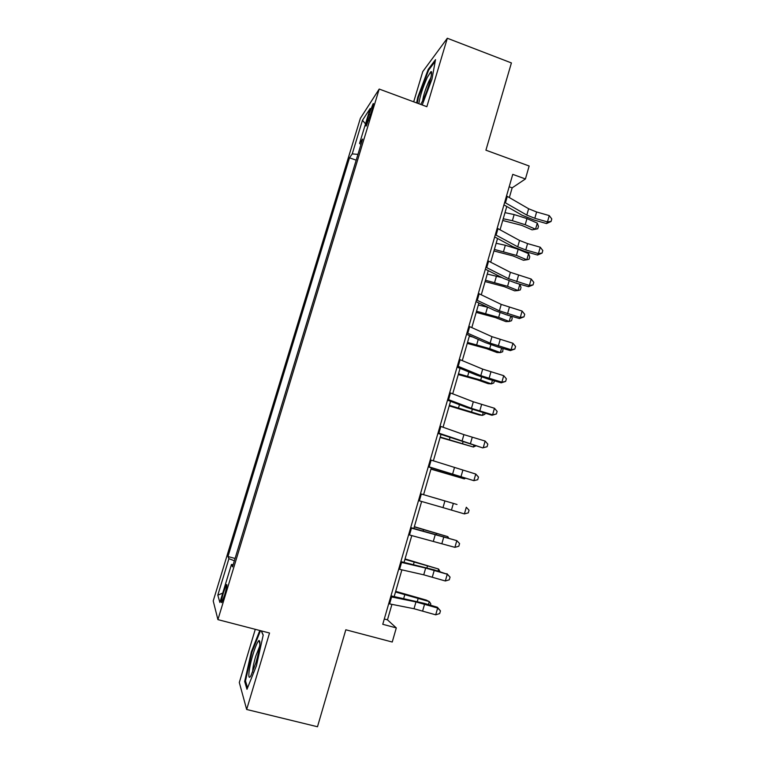 <?xml version="1.0" encoding="UTF-8"?>
<svg xmlns="http://www.w3.org/2000/svg" width="765" height="765" viewBox="0 0 765 765"><rect width="100%" height="100%" fill="white"/><g stroke="black" fill="none" stroke-linecap="round" stroke-linejoin="round"><path stroke-width="1.15" d="M224.604 595.113C226.832 587.3 227.425 583.829 226.383 584.728L223.619 592.072C221.391 599.856 220.808 603.317 221.84 602.466L224.604 595.113M255.28 629.318L239.302 682.504L246.665 709.48L317.485 726.75L345.818 629.777L392.244 642.026L396.299 627.912L387.463 619.841L391.938 604.36M360.353 118.346L213.215 600.936L217.92 619.631L379.201 89.056L360.353 118.346M379.201 89.056L426.86 106.698L447.324 38.25L422.777 71.575L413.693 101.831M447.324 38.25L511.412 62.931L485.918 150.189L529.151 166.005L525.421 178.962L512.76 174.363L382.758 624.297L396.299 627.912M368.95 114.406L367.21 120.115C365.813 124.886 365.536 126.78 366.368 125.814L372.23 109.462C373.616 104.719 373.903 102.835 373.071 103.811L368.95 114.406L370.547 114.989M357.953 154.367L352.235 153.908L349.5 157.81L227.97 556.538L235.075 558.46M352.235 153.908L362.476 120.277L370.193 108.487L359.569 143.409L360.956 144.489M233.172 564.694L231.46 564.455L232.522 566.865L362.61 139.058L359.569 143.409M231.46 564.455L219.89 602.476L217.805 595.17L228.917 558.68L227.97 556.538M246.665 709.48L269.529 633.018L217.92 619.631M509.347 197.561L512.158 187.846L525.421 178.962M394.195 596.518L401.893 569.848M404.054 562.361L411.79 535.557M413.855 528.414L421.63 501.477M423.59 494.678L431.336 467.836M433.353 460.855L440.975 434.463M443.059 427.233L450.547 401.3M452.708 393.812L460.061 368.338M462.29 360.602L469.509 335.577M471.814 327.592L478.909 303.007M481.281 294.793L488.252 270.638M490.7 262.185L497.546 238.47M500.052 229.777L506.774 206.483M509.174 186.765L512.158 187.846M384.298 618.99L387.463 619.841M349.5 157.81L356.184 160.181M228.917 558.68L234.367 560.774M365.507 123.882L362.476 120.277M217.805 595.17L222.758 593.076M422.213 104.977L431.957 79.187L435.524 59.641L428.209 69.414L417.69 97.471L416.648 102.921M259.804 630.494L251.379 651.732L244.676 681.472L246.98 689.275L256.438 665.751L263.217 635.036L261.391 630.905M418.331 97.71L417.69 97.471M428.964 69.701L428.209 69.414M245.747 681.739L244.676 681.472M252.048 651.904L251.379 651.732M506.526 195.945L528.625 208.749L536.609 211.982L549.251 215.587L547.463 221.898L551.068 221.468L546.516 223.562L533.951 219.976L521.998 215.185L503.944 204.867M504.661 202.39L526.808 215.08L534.812 218.293L547.463 221.898L546.516 223.562M549.251 215.587L551.785 218.943L551.068 221.468M502.729 220.483L521.807 225.379L532.105 229.844L535.548 229.204L525.211 224.709L512.397 220.693L503.227 218.761M537.288 223.103L538.455 226.325L537.757 228.754L535.548 229.204L537.288 223.103L526.97 218.589L514.156 214.563L504.996 212.651M497.193 228.238L519.54 240.449L527.582 243.595L540.262 247.219L538.455 253.569L542.089 253.072L537.566 255.041L524.962 251.436L512.942 246.76L494.687 236.93M495.328 234.721L517.723 246.808L525.765 249.945L538.455 253.569L537.566 255.041M540.262 247.219L542.815 250.538L542.089 253.072M487.812 260.722L510.408 272.33L531.206 279.043L529.39 285.431L533.062 284.876L528.558 286.703L515.916 283.079L503.829 278.517L485.364 269.175M485.928 267.243L508.572 278.728L529.39 285.431L528.558 286.703M531.206 279.043L533.788 282.323L533.062 284.876M478.364 293.406L501.218 304.403L522.103 311.059L520.277 317.485L523.977 316.863L519.492 318.556L506.822 314.912L494.659 310.475L475.993 301.62M476.471 299.966L499.373 310.839L520.277 317.485L519.492 318.556M522.103 311.059L524.704 314.3L523.977 316.863M493.941 250.949L513.047 255.931L523.413 260.253L526.817 259.784L516.413 255.424L494.381 249.409M528.567 253.655L529.763 256.791L529.064 259.239L526.817 259.784L528.567 253.655L518.182 249.266L505.33 245.259L496.16 243.27M485.096 281.577L504.24 286.646L514.673 290.843L518.048 290.537L507.568 286.32L485.488 280.239M519.808 284.379L521.022 287.439L520.324 289.897L518.048 290.537L519.808 284.379L518.268 283.748M501.955 277.58L487.267 274.052M476.203 312.388L495.376 317.551L505.894 321.606L509.222 321.482L498.665 317.399L476.538 311.24M511.383 316.222L512.234 318.259L511.536 320.736L509.222 321.482L510.771 316.041M487.965 307.3L478.335 305.025M468.869 326.282L491.972 336.667L512.942 343.265L511.106 349.729L514.835 349.041L510.379 350.599L497.68 346.928L485.431 342.615L466.564 334.267M466.956 332.89L490.116 343.141L511.106 349.729L510.379 350.599M512.942 343.265L515.562 346.459L514.835 349.041M467.262 343.38L486.473 348.63L497.059 352.541L500.339 352.589L489.715 348.658L467.539 342.424M503.054 348.486L502.691 351.747L500.339 352.589L501.63 348.075M472.751 337.002L469.347 336.17M420.693 104.413L422.988 100.244C428.19 89.658 433.717 69.529 430.838 71.738L427.224 77.514C422.71 87.774 419.909 96.505 418.828 103.724M430.886 77.628L428.974 81.08C425.493 88.95 423.37 95.606 422.596 101.047M417.288 103.16L418.388 97.385L428.591 70.189L435.199 61.382M252.919 654.649C248.692 668.438 247.305 682.103 250.939 675.677L255.893 662.834C259.89 648.261 260.903 640.812 258.933 640.477C257.356 642.017 255.357 646.741 252.919 654.649M259.689 646.196L255.72 656.236C253.645 663.408 252.622 668.706 252.641 672.148M247.564 687.821L245.498 680.898L251.981 652.067L260.483 630.666M261.238 630.867L263.179 635.237M459.306 359.368L482.677 369.122L503.724 375.672L501.878 382.175L505.636 381.41L501.209 382.835L488.472 379.144L476.155 374.946L457.068 367.114M457.384 366.014L480.803 375.644L501.878 382.175L501.209 382.835M503.724 375.672L506.373 378.818L505.636 381.41M449.686 392.655L473.315 401.778L494.458 408.261L492.593 414.812L496.389 413.98L491.991 415.261L466.822 407.477L447.525 400.152M447.755 399.34L471.441 408.338L492.593 414.812L491.991 415.261M494.458 408.261L497.126 411.369L496.389 413.98M440.009 426.153L463.906 434.635L485.134 441.061L483.26 447.64L487.076 446.741L482.705 447.888L437.915 433.401M438.068 432.875L482.705 447.888M485.134 441.061L487.821 444.111L487.076 446.741M430.274 459.851L475.754 474.051L473.87 480.669L477.714 479.703L478.469 477.064L475.754 474.051M428.314 466.621L473.87 480.669L428.247 466.851M444.905 500.941L420.473 493.76L444.905 500.941L442.992 507.616L464.412 513.898L466.306 507.243L469.05 510.207L468.295 512.866L464.412 513.898M418.512 500.578L442.992 507.616M458.264 374.544L477.503 379.889L488.166 383.667L491.417 383.887L480.707 380.09L458.484 373.779M494.391 380.855L493.798 382.94L491.417 383.887L492.44 380.291M449.218 405.899L479.225 414.965L482.428 415.366L449.38 405.326M485.144 413.272L484.847 414.314L482.428 415.366L483.193 412.698M440.114 437.427L473.401 447.018L440.219 437.064M475.84 445.88L473.401 447.018L473.889 445.307M430.963 469.136L464.317 478.871L431.011 468.983M465.34 478.345L464.317 478.871L464.527 478.115M434.214 497.766L457.001 504.479L434.214 497.766M410.614 527.888L456.81 540.635L410.7 527.582M408.634 534.735L454.907 547.338L456.81 540.635L459.574 543.552L458.818 546.229L454.907 547.338M414.353 526.693L447.821 536.657L414.286 526.903M447.544 537.661L447.821 536.657L448.615 537.977M400.697 562.227L425.675 568.06L447.257 574.238L433.994 569.82L400.87 561.615M398.699 569.122L423.734 574.821L445.335 580.979L447.257 574.238L450.05 577.106L449.284 579.803L445.335 580.979M446.932 573.664L450.05 577.106M405.048 558.928L438.584 569.036L404.924 559.349M438.02 571.015L438.584 569.036L439.999 571.608M390.714 596.777L415.969 601.931L437.647 608.041L437.379 607.247L424.403 603.384L390.972 595.859M388.706 603.719L414.018 608.73L435.715 614.821L437.647 608.041L440.458 610.862L439.684 613.568L435.715 614.821M437.379 607.247L440.458 610.862M395.687 591.355L426.344 600.114L429.299 601.596L395.505 591.995M428.448 604.589L429.299 601.596L430.81 603.834L430.437 605.172M368.654 120.641L367.21 120.115M528.625 208.749L526.808 215.08M536.609 211.982L534.812 218.293M507.31 196.376L505.445 202.811M525.211 224.709L526.97 218.589M512.397 220.693L514.156 214.563M519.54 240.449L517.723 246.808M527.582 243.595L525.765 249.945M497.986 228.639L496.112 235.123M510.408 272.33L508.572 278.728M518.498 275.4L516.671 281.778M488.606 261.114L486.722 267.626M501.218 304.403L499.373 310.839M509.356 307.396L507.52 313.813M479.177 293.77L477.274 300.329M516.413 255.424L518.182 249.266M503.552 251.427L505.33 245.259M507.568 286.32L509.136 280.832M494.659 282.333L496.447 276.136M498.665 317.399L500.014 312.694M485.718 313.421L487.506 307.186M491.972 336.667L490.116 343.141M500.167 339.574L498.321 346.038M469.681 326.636L467.778 333.234M489.715 348.658L490.834 344.738M476.719 344.69L478.23 339.43M482.677 369.122L480.803 375.644M490.91 371.953L489.055 378.455M460.128 359.703L458.216 366.339M473.315 401.778L471.441 408.338M481.606 404.522L479.741 411.063M450.518 392.971L448.586 399.646M463.906 434.635L462.012 441.233M472.244 437.293L470.37 443.872M440.85 426.44L438.909 433.162M454.429 467.683L452.536 474.319M462.835 470.255L460.941 476.872M431.125 460.128L429.165 466.889M453.358 503.427L451.455 510.083M421.333 494.018L419.363 500.817M480.707 380.09L481.606 376.973M467.673 376.141L468.878 371.962M471.651 411.713L472.311 409.409M458.57 407.783L459.459 404.685M462.548 443.518L462.968 442.036M449.409 439.607L449.983 437.609M453.377 475.514L453.569 474.855M440.2 471.613L440.458 470.733M435.323 534.4L433.392 541.113M443.824 536.801L441.912 543.494M411.484 528.118L409.505 534.965M436.499 534.439L436.748 533.578M423.15 530.872L423.485 529.705M425.675 568.06L423.734 574.821M434.233 570.374L432.302 577.106M401.568 562.438L399.579 569.323M426.937 567.831L427.434 566.11M413.463 564.56L414.123 562.246M415.969 601.931L414.018 608.73M424.585 604.149L422.643 610.929M391.594 596.968L389.595 603.901M417.317 601.414L418.063 598.823M403.71 598.469L404.704 594.988M226.937 584.881L226.383 584.728M373.55 103.983L373.071 103.811M431.403 74.932L430.838 71.738M259.918 644.111L258.933 640.477"/></g></svg>
